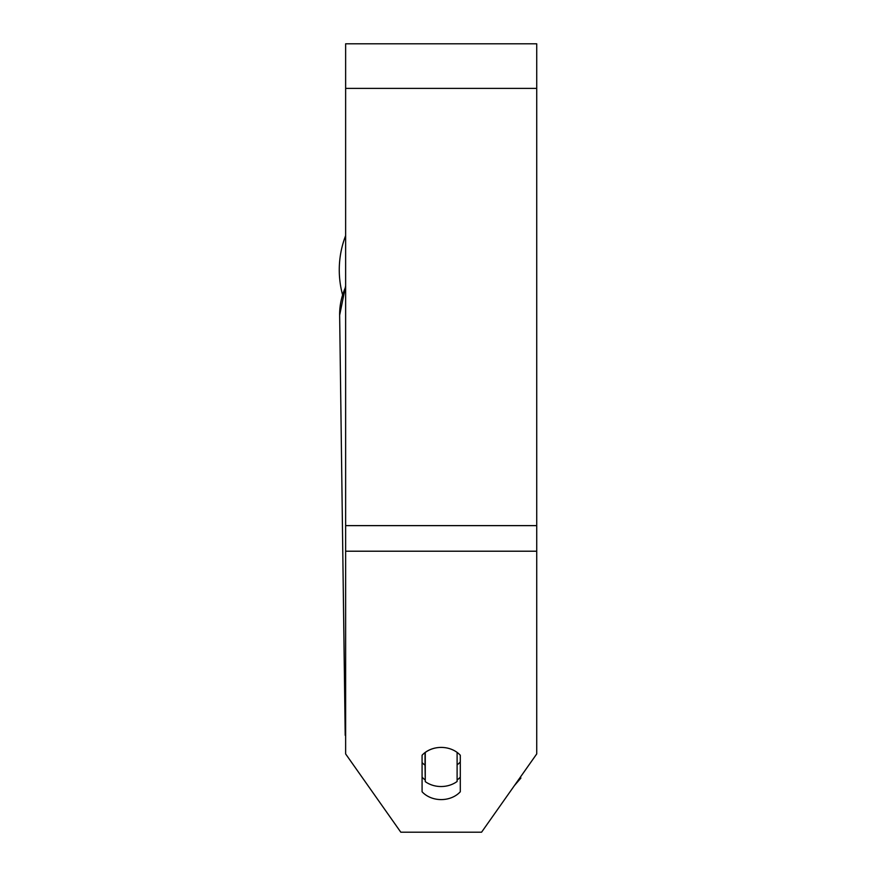 <?xml version="1.0" encoding="UTF-8"?>
<svg xmlns="http://www.w3.org/2000/svg" width="876" height="876" viewBox="0 0 876 876"><rect width="100%" height="100%" fill="white"/><g stroke="black" fill="none" stroke-linecap="round" stroke-linejoin="round"><path stroke-width="1.31" d="M457.108 752.396L457.108 781.48A23.882 19.568 -0.8 0 1 441.186 786.528A23.882 19.568 -0.8 0 1 425.265 781.622L425.265 752.396M422.079 762.58A23.882 19.568 -0.8 0 0 425.046 765.175L425.265 781.622M425.265 752.451A23.882 19.568 -0.8 0 1 438 747.589M460.294 761.934A23.882 19.568 -0.8 0 1 457.108 764.879M425.046 765.175L425.046 752.561M536.725 551.212L536.725 43.8L345.637 43.8L345.637 753.929L400.803 832.2L481.57 832.2L536.725 753.929L536.725 551.212L345.637 551.212M460.294 755.243L460.294 791.762A23.882 19.568 0 0 1 441.186 799.591A23.882 19.568 0 0 1 422.079 791.762L422.079 755.243A23.882 19.568 0 0 1 460.294 755.243M457.108 779.99A23.882 19.568 180 0 0 460.294 777.143M422.079 777.143A23.882 19.568 180 0 0 425.243 779.979M342.494 294.533A95.55 95.55 0 0 1 345.637 235.622M345.637 727.058A95.55 78.26 179.2 0 0 345.21 735.347L339.647 315.218A95.55 78.26 -0.8 0 1 345.637 287.032M536.725 88.388L345.637 88.388M536.725 525.633L345.637 525.633M350.225 760.434L370.942 789.834L350.225 760.445M339.866 308.68L339.647 315.218L345.637 285.883M520.935 778.008L514.464 785.531L529.049 764.825"/></g></svg>
